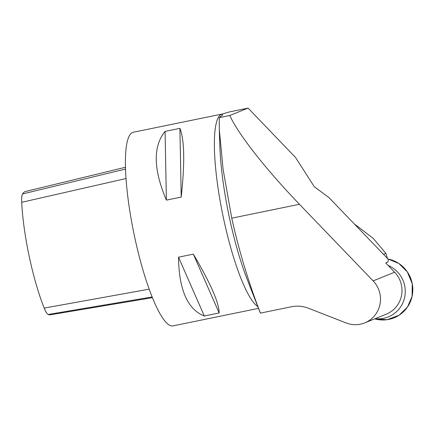 <?xml version="1.0" encoding="UTF-8"?>
<svg xmlns="http://www.w3.org/2000/svg" width="434" height="434" viewBox="0 0 434 434"><rect width="100%" height="100%" fill="white"/><g stroke="black" fill="none" stroke-linecap="round" stroke-linejoin="round"><path stroke-width="0.65" d="M387.92 262.055L385.717 262.944L394.625 272.21A25.942 25.405 68 0 1 386.238 314.194L364.739 322.885A25.942 25.405 68 0 1 346.18 322.961L308.379 308.216A30.885 30.244 68 0 0 291.442 306.751L260.405 313.109C248.46 282.176 238.912 250.521 231.756 218.161L223.092 169.325L219.289 129.164L219.289 117.636L222.642 114.923L221.535 114.229L229.575 111.891L248.069 108.099L295.57 157.504L314.303 186.761L328.869 197.497L388.284 259.299L387.92 262.055M219.289 117.636L229.798 115.482L248.069 108.099M229.798 115.482C238.06 133.949 265.977 169.531 299.465 204.284L231.756 218.161M364.739 322.885A25.942 25.405 68 0 0 373.126 280.896L299.465 204.284M259.999 312.241L260.405 313.109M152.388 297.653L50.447 314.786A84.554 16.855 -101.6 0 1 48.207 314.471A21.846 4.356 -101.6 0 1 44.181 308.08A84.554 16.855 -101.6 0 1 21.7 202.309A21.846 4.356 -101.6 0 1 22.59 193.938A84.554 16.855 -101.6 0 1 25.508 191.492L125.497 167.264M258.496 308.373L172.96 325.901A98.838 19.704 -101.6 0 1 134.182 234.805A98.838 19.704 -101.6 0 1 132.582 132.457A98.838 19.704 -101.6 0 1 133.276 132.251L222.23 114.023A98.838 19.704 78.4 0 0 221.535 114.229A98.838 19.704 78.4 0 0 221.264 207.159A98.838 19.704 78.4 0 0 257.807 306.61M219.148 312.963L204.322 316.001C187.548 309.382 178.944 289.771 178.51 257.178L193.336 254.14C210.539 283.299 219.137 302.905 219.148 312.963L193.336 254.14M181.206 197.079L166.379 200.117C153.332 169.282 152.898 146.372 165.077 131.388L179.904 128.35C184.493 139.894 184.927 162.804 181.206 197.079L179.904 128.35M165.077 131.388L166.379 200.117M178.51 257.178L204.322 316.001M387.464 258.442L385.902 253.396L373.18 238.331L359.249 227.66A30.885 5.137 32.6 0 0 354.556 224.221M385.902 253.396L383.531 254.357M375.16 318.67A27.874 27.299 -112 0 0 404.477 298.082A27.874 27.299 -112 0 0 388.099 265.424M374.716 318.849L375.16 318.968A30.885 30.244 -112 0 0 412.143 296.151A30.885 30.244 -112 0 0 387.991 258.995L398.846 263.498L407.266 271.787L412.246 283.624L412.094 296.379L407.466 307.05L399.03 315.258L387.215 319.684L374.721 318.849M373.126 280.896L394.625 272.21M219.284 129.164L219.843 146.095A104.334 20.799 78.4 0 0 247.103 279.122L260.145 312.61M48.207 314.471L152.117 296.975M44.181 308.08L149.16 289.174M21.7 202.309L126.039 178.537M22.59 193.938L125.551 169.065"/></g></svg>
